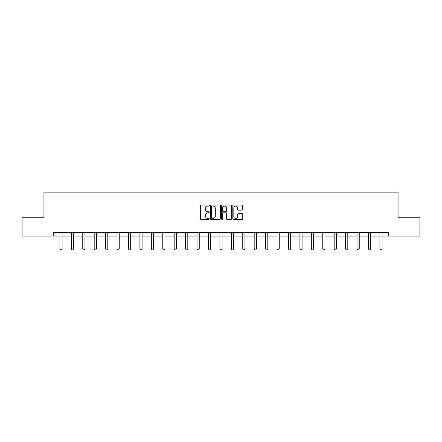 <?xml version="1.0" encoding="UTF-8"?>
<svg xmlns="http://www.w3.org/2000/svg" width="442" height="442" viewBox="0 0 442 442"><rect width="100%" height="100%" fill="white"/><g stroke="black" fill="none" stroke-linecap="round" stroke-linejoin="round"><path stroke-width="0.66" d="M209.281 205.585A0.503 0.503 0 0 0 208.773 205.082L201.138 205.082A0.718 0.718 0 0 0 200.414 205.801L200.414 218.746A0.718 0.718 0 0 0 201.138 219.464L208.773 219.464A0.503 0.503 0 0 0 209.281 218.961A0.503 0.503 0 0 0 208.773 218.458L207.784 218.458A2.298 2.298 0 0 1 205.486 216.16L205.486 215.077A2.298 2.298 0 0 1 207.784 212.779L208.773 212.779A0.503 0.503 0 0 0 209.281 212.276A0.503 0.503 0 0 0 208.773 211.773L207.784 211.773A2.298 2.298 0 0 1 205.486 209.469L205.486 208.392A2.298 2.298 0 0 1 207.784 206.088L208.773 206.088A0.503 0.503 0 0 0 209.281 205.585M242.017 210.154A0.718 0.718 0 0 0 242.735 209.436L242.735 205.801A0.718 0.718 0 0 0 242.017 205.082L233.531 205.082A0.718 0.718 0 0 0 232.812 205.801L232.812 218.746A0.718 0.718 0 0 0 233.531 219.464L242.017 219.464A0.718 0.718 0 0 0 242.735 218.746L242.735 214.359A0.718 0.718 0 0 0 242.017 213.641L238.382 213.641A0.718 0.718 0 0 0 237.663 214.359L237.663 216.536A1.923 1.923 0 0 1 235.741 218.458A1.923 1.923 0 0 1 233.818 216.536L233.818 208.016A1.923 1.923 0 0 1 235.741 206.088A1.923 1.923 0 0 1 237.663 208.016L237.663 209.436A0.718 0.718 0 0 0 238.382 210.154L242.017 210.154M53.233 236.083L22.1 236.083L22.1 217.768L43.929 217.768L43.929 192.126L398.071 192.126L398.071 217.768L419.9 217.768L419.9 236.083L388.767 236.083L388.767 232.42L53.233 232.42L53.233 236.083L59.902 236.083M220.37 205.801A0.718 0.718 0 0 0 219.652 205.082L211.165 205.082A0.718 0.718 0 0 0 210.447 205.801L210.447 218.746A0.718 0.718 0 0 0 211.165 219.464L219.652 219.464A0.718 0.718 0 0 0 220.37 218.746L220.37 205.801M222.348 205.082L230.834 205.082A0.718 0.718 0 0 1 231.553 205.801L231.553 218.746A0.718 0.718 0 0 1 230.834 219.464L227.205 219.464A0.718 0.718 0 0 1 226.481 218.746L226.481 213.497A0.718 0.718 0 0 0 225.763 212.779L223.354 212.779A0.718 0.718 0 0 0 222.635 213.497L222.635 218.961A0.503 0.503 0 0 1 222.133 219.464A0.503 0.503 0 0 1 221.63 218.961L221.63 205.801A0.718 0.718 0 0 1 222.348 205.082M62.101 236.083L71.328 236.083M73.527 236.083L82.759 236.083M84.958 236.083L94.19 236.083M96.384 236.083L105.616 236.083M107.815 236.083L117.047 236.083M119.241 236.083L128.473 236.083M130.672 236.083L139.904 236.083M142.097 236.083L151.33 236.083M153.529 236.083L162.761 236.083M164.954 236.083L174.187 236.083M176.386 236.083L185.618 236.083M187.811 236.083L197.044 236.083M199.243 236.083L208.475 236.083M210.668 236.083L219.901 236.083M222.099 236.083L231.332 236.083M233.525 236.083L242.757 236.083M244.956 236.083L254.189 236.083M256.382 236.083L265.614 236.083M267.813 236.083L277.046 236.083M279.239 236.083L288.471 236.083M290.67 236.083L299.903 236.083M302.096 236.083L311.328 236.083M313.527 236.083L322.759 236.083M324.953 236.083L334.185 236.083M336.384 236.083L345.616 236.083M347.81 236.083L357.042 236.083M359.241 236.083L368.473 236.083M370.672 236.083L379.899 236.083M382.098 236.083L388.767 236.083M211.956 206.088A0.503 0.503 0 0 0 211.453 206.596L211.453 217.956A0.503 0.503 0 0 0 211.956 218.458L213 218.458A2.298 2.298 0 0 0 215.304 216.16L215.304 208.392A2.298 2.298 0 0 0 213 206.088L211.956 206.088M226.481 208.049A1.923 1.923 0 0 0 224.558 206.127A1.923 1.923 0 0 0 222.635 208.049L222.635 211.055A0.718 0.718 0 0 0 223.354 211.773L225.763 211.773A0.718 0.718 0 0 0 226.481 211.055L226.481 208.049M62.184 232.42L62.134 232.58A0.735 0.735 0 0 0 62.101 232.801L62.101 248.918L61.549 249.874L60.449 249.874L59.902 248.918L59.902 232.801A0.735 0.735 0 0 0 59.869 232.58L59.819 232.42M59.902 248.918L62.101 248.918M73.615 232.42L73.565 232.58A0.735 0.735 0 0 0 73.527 232.801L73.527 248.918L72.98 249.874L71.88 249.874L71.328 248.918L71.328 232.801A0.735 0.735 0 0 0 71.295 232.58L71.245 232.42M71.328 248.918L73.527 248.918M85.041 232.42L84.991 232.58A0.735 0.735 0 0 0 84.958 232.801L84.958 248.918L84.405 249.874L83.306 249.874L82.759 248.918L82.759 232.801A0.735 0.735 0 0 0 82.726 232.58L82.676 232.42M82.759 248.918L84.958 248.918M96.472 232.42L96.422 232.58A0.735 0.735 0 0 0 96.384 232.801L96.384 248.918L95.837 249.874L94.737 249.874L94.19 248.918L94.19 232.801A0.735 0.735 0 0 0 94.152 232.58L94.102 232.42M94.19 248.918L96.384 248.918M107.898 232.42L107.848 232.58A0.735 0.735 0 0 0 107.815 232.801L107.815 248.918L107.262 249.874L106.163 249.874L105.616 248.918L105.616 232.801A0.735 0.735 0 0 0 105.583 232.58L105.533 232.42M105.616 248.918L107.815 248.918M119.329 232.42L119.279 232.58A0.735 0.735 0 0 0 119.241 232.801L119.241 248.918L118.694 249.874L117.594 249.874L117.047 248.918L117.047 232.801A0.735 0.735 0 0 0 117.008 232.58L116.959 232.42M117.047 248.918L119.241 248.918M130.755 232.42L130.705 232.58A0.735 0.735 0 0 0 130.672 232.801L130.672 248.918L130.119 249.874L129.02 249.874L128.473 248.918L128.473 232.801A0.735 0.735 0 0 0 128.44 232.58L128.39 232.42M128.473 248.918L130.672 248.918M142.186 232.42L142.136 232.58A0.735 0.735 0 0 0 142.097 232.801L142.097 248.918L141.55 249.874L140.451 249.874L139.904 248.918L139.904 232.801A0.735 0.735 0 0 0 139.865 232.58L139.816 232.42M139.904 248.918L142.097 248.918M153.612 232.42L153.562 232.58A0.735 0.735 0 0 0 153.529 232.801L153.529 248.918L152.976 249.874L151.882 249.874L151.33 248.918L151.33 232.801A0.735 0.735 0 0 0 151.297 232.58L151.247 232.42M151.33 248.918L153.529 248.918M165.043 232.42L164.993 232.58A0.735 0.735 0 0 0 164.954 232.801L164.954 248.918L164.407 249.874L163.308 249.874L162.761 248.918L162.761 232.801A0.735 0.735 0 0 0 162.722 232.58L162.673 232.42M162.761 248.918L164.954 248.918M176.468 232.42L176.419 232.58A0.735 0.735 0 0 0 176.386 232.801L176.386 248.918L175.833 249.874L174.739 249.874L174.187 248.918L174.187 232.801A0.735 0.735 0 0 0 174.154 232.58L174.104 232.42M174.187 248.918L176.386 248.918M187.9 232.42L187.85 232.58A0.735 0.735 0 0 0 187.811 232.801L187.811 248.918L187.264 249.874L186.165 249.874L185.618 248.918L185.618 232.801A0.735 0.735 0 0 0 185.579 232.58L185.53 232.42M185.618 248.918L187.811 248.918M199.325 232.42L199.276 232.58A0.735 0.735 0 0 0 199.243 232.801L199.243 248.918L198.69 249.874L197.596 249.874L197.044 248.918L197.044 232.801A0.735 0.735 0 0 0 197.01 232.58L196.961 232.42M197.044 248.918L199.243 248.918M210.757 232.42L210.707 232.58A0.735 0.735 0 0 0 210.668 232.801L210.668 248.918L210.121 249.874L209.022 249.874L208.475 248.918L208.475 232.801A0.735 0.735 0 0 0 208.436 232.58L208.386 232.42M208.475 248.918L210.668 248.918M222.182 232.42L222.133 232.58A0.735 0.735 0 0 0 222.099 232.801L222.099 248.918L221.547 249.874L220.453 249.874L219.901 248.918L219.901 232.801A0.735 0.735 0 0 0 219.867 232.58L219.818 232.42M219.901 248.918L222.099 248.918M233.614 232.42L233.564 232.58A0.735 0.735 0 0 0 233.525 232.801L233.525 248.918L232.978 249.874L231.879 249.874L231.332 248.918L231.332 232.801A0.735 0.735 0 0 0 231.293 232.58L231.243 232.42M231.332 248.918L233.525 248.918M245.039 232.42L244.99 232.58A0.735 0.735 0 0 0 244.956 232.801L244.956 248.918L244.404 249.874L243.31 249.874L242.757 248.918L242.757 232.801A0.735 0.735 0 0 0 242.724 232.58L242.675 232.42M242.757 248.918L244.956 248.918M256.471 232.42L256.421 232.58A0.735 0.735 0 0 0 256.382 232.801L256.382 248.918L255.835 249.874L254.736 249.874L254.189 248.918L254.189 232.801A0.735 0.735 0 0 0 254.15 232.58L254.1 232.42M254.189 248.918L256.382 248.918M267.896 232.42L267.846 232.58A0.735 0.735 0 0 0 267.813 232.801L267.813 248.918L267.261 249.874L266.167 249.874L265.614 248.918L265.614 232.801A0.735 0.735 0 0 0 265.581 232.58L265.531 232.42M265.614 248.918L267.813 248.918M279.327 232.42L279.278 232.58A0.735 0.735 0 0 0 279.239 232.801L279.239 248.918L278.692 249.874L277.593 249.874L277.046 248.918L277.046 232.801A0.735 0.735 0 0 0 277.007 232.58L276.957 232.42M277.046 248.918L279.239 248.918M290.753 232.42L290.703 232.58A0.735 0.735 0 0 0 290.67 232.801L290.67 248.918L290.118 249.874L289.024 249.874L288.471 248.918L288.471 232.801A0.735 0.735 0 0 0 288.438 232.58L288.388 232.42M288.471 248.918L290.67 248.918M302.184 232.42L302.135 232.58A0.735 0.735 0 0 0 302.096 232.801L302.096 248.918L301.549 249.874L300.449 249.874L299.903 248.918L299.903 232.801A0.735 0.735 0 0 0 299.864 232.58L299.814 232.42M299.903 248.918L302.096 248.918M313.61 232.42L313.56 232.58A0.735 0.735 0 0 0 313.527 232.801L313.527 248.918L312.98 249.874L311.881 249.874L311.328 248.918L311.328 232.801A0.735 0.735 0 0 0 311.295 232.58L311.245 232.42M311.328 248.918L313.527 248.918M325.041 232.42L324.992 232.58A0.735 0.735 0 0 0 324.953 232.801L324.953 248.918L324.406 249.874L323.306 249.874L322.759 248.918L322.759 232.801A0.735 0.735 0 0 0 322.721 232.58L322.671 232.42M322.759 248.918L324.953 248.918M336.467 232.42L336.417 232.58A0.735 0.735 0 0 0 336.384 232.801L336.384 248.918L335.837 249.874L334.738 249.874L334.185 248.918L334.185 232.801A0.735 0.735 0 0 0 334.152 232.58L334.102 232.42M334.185 248.918L336.384 248.918M347.898 232.42L347.848 232.58A0.735 0.735 0 0 0 347.81 232.801L347.81 248.918L347.263 249.874L346.163 249.874L345.616 248.918L345.616 232.801A0.735 0.735 0 0 0 345.578 232.58L345.528 232.42M345.616 248.918L347.81 248.918M359.324 232.42L359.274 232.58A0.735 0.735 0 0 0 359.241 232.801L359.241 248.918L358.694 249.874L357.595 249.874L357.042 248.918L357.042 232.801A0.735 0.735 0 0 0 357.009 232.58L356.959 232.42M357.042 248.918L359.241 248.918M370.755 232.42L370.705 232.58A0.735 0.735 0 0 0 370.672 232.801L370.672 248.918L370.12 249.874L369.02 249.874L368.473 248.918L368.473 232.801A0.735 0.735 0 0 0 368.435 232.58L368.385 232.42M368.473 248.918L370.672 248.918M382.181 232.42L382.131 232.58A0.735 0.735 0 0 0 382.098 232.801L382.098 248.918L381.551 249.874L380.452 249.874L379.899 248.918L379.899 232.801A0.735 0.735 0 0 0 379.866 232.58L379.816 232.42M379.899 248.918L382.098 248.918"/></g></svg>
